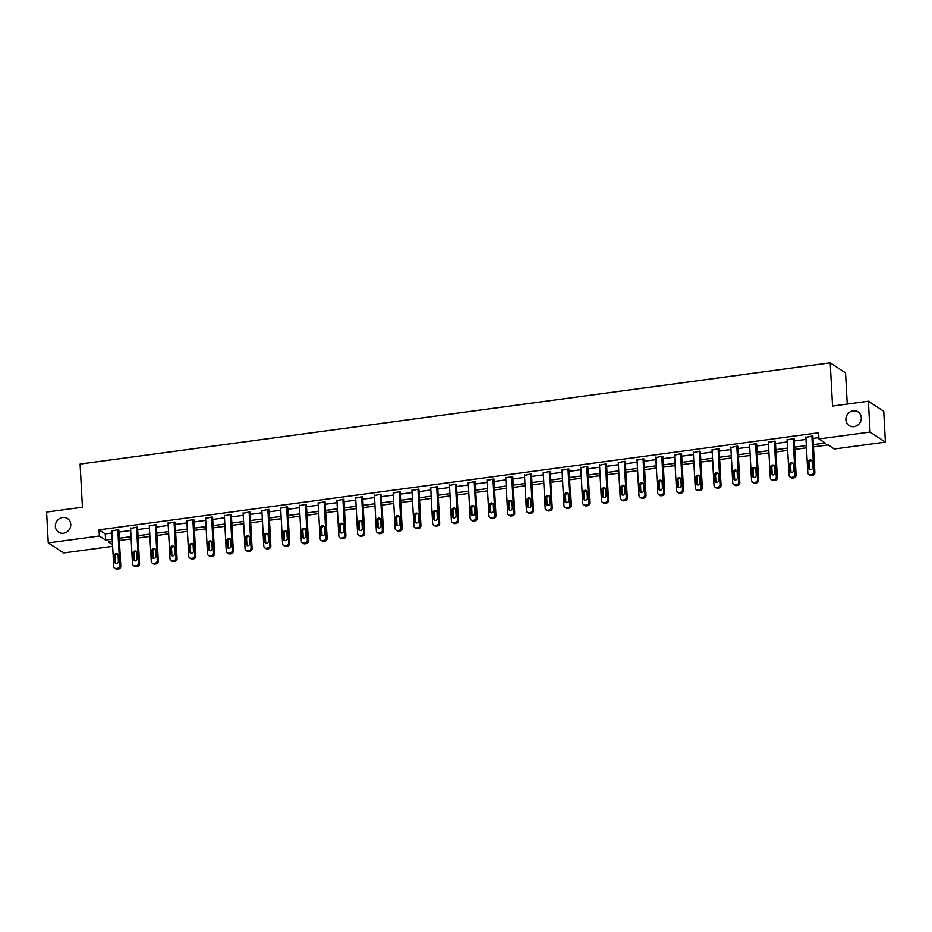<?xml version="1.0" encoding="UTF-8"?>
<svg xmlns="http://www.w3.org/2000/svg" width="932" height="932" viewBox="0 0 932 932"><rect width="100%" height="100%" fill="white"/><g stroke="black" fill="none" stroke-linecap="round" stroke-linejoin="round"><path stroke-width="1.4" d="M70.762 524.343A8.155 7.514 123.2 0 1 66.789 532.044A8.155 7.514 123.2 0 1 58.599 532.195A8.155 7.514 123.2 0 1 55.372 526.417A8.155 7.514 123.2 0 1 59.345 518.716A8.155 7.514 123.2 0 1 67.535 518.565A8.155 7.514 123.2 0 1 70.762 524.343M861.284 417.711A8.155 7.514 123.2 0 1 857.312 425.411A8.155 7.514 123.2 0 1 849.122 425.563A8.155 7.514 123.2 0 1 845.895 419.784A8.155 7.514 123.2 0 1 849.868 412.084A8.155 7.514 123.2 0 1 858.057 411.932A8.155 7.514 123.2 0 1 861.284 417.711M847.246 404.069L845.557 372.917L830.214 362.863L80.094 464.054L82.435 507.229L46.6 512.064L48.266 542.913L99.374 536.017L105.596 540.094L112.259 539.197M830.214 362.863L832.556 406.049L868.391 401.214L883.734 411.268L885.4 442.118L834.291 449.003L828.07 444.937L813.473 446.906M112.644 546.35L63.609 552.956L48.266 542.913M813.345 444.622L825.169 443.026L818.948 438.96L818.622 432.786L99.048 529.854L105.258 533.92L111.922 533.022M118.935 532.079L130.69 530.494M137.691 529.551L149.446 527.966M156.448 527.023L168.203 525.438M175.204 524.483L186.959 522.899M193.961 521.955L205.716 520.371M212.729 519.427L224.484 517.842M231.486 516.899L243.24 515.314M250.242 514.371L261.997 512.786M268.999 511.831L280.753 510.247M287.767 509.303L299.51 507.719M306.523 506.775L318.278 505.191M325.28 504.247L337.035 502.663M344.036 501.719L355.791 500.135M362.793 499.191L374.548 497.595M381.561 496.651L393.316 495.067M400.317 494.123L412.072 492.539M419.074 491.595L430.829 490.011M437.83 489.067L449.585 487.483M456.598 486.539L468.342 484.943M475.355 483.999L487.11 482.415M494.111 481.471L505.866 479.887M512.868 478.943L524.623 477.359M531.624 476.415L543.379 474.831M550.393 473.887L562.147 472.291M569.149 471.347L580.904 469.763M587.906 468.819L599.66 467.235M606.662 466.291L618.417 464.707M625.419 463.763L637.173 462.179M644.187 461.235L655.942 459.639M662.943 458.695L674.698 457.111M681.7 456.167L693.455 454.583M700.456 453.639L712.211 452.055M719.224 451.111L730.968 449.527M737.981 448.583L749.736 446.987M756.737 446.044L768.492 444.459M775.494 443.515L787.249 441.931M794.25 440.987L806.005 439.403M813.019 438.459L818.879 437.667M812.925 436.747L812.483 435.99L805.9 437.376M794.157 439.275L793.726 438.518L787.144 439.904M775.401 441.815L774.97 441.046L768.376 442.432M756.644 444.343L756.213 443.585L749.619 444.96M737.888 446.871L737.445 446.113L730.863 447.5M719.131 449.399L718.688 448.642L712.106 450.028M700.363 451.927L699.932 451.17L693.35 452.556M681.607 454.467L681.176 453.698L674.582 455.084M662.85 456.995L662.419 456.237L655.825 457.612M644.094 459.523L643.651 458.765L637.069 460.152M625.337 462.051L624.894 461.293L618.312 462.68M606.569 464.579L606.138 463.821L599.556 465.208M587.812 467.118L587.381 466.35L580.787 467.736M569.056 469.646L568.625 468.889L562.031 470.264M550.299 472.175L549.857 471.417L543.274 472.804M531.531 474.703L531.1 473.945L524.518 475.332M512.775 477.231L512.344 476.473L505.75 477.86M494.018 479.77L493.587 479.001L486.993 480.388M475.262 482.298L474.819 481.541L468.237 482.916M456.505 484.826L456.063 484.069L449.48 485.456M437.737 487.354L437.306 486.597L430.724 487.984M418.981 489.882L418.55 489.125L411.956 490.512M400.224 492.422L399.793 491.653L393.199 493.04M381.468 494.95L381.025 494.193L374.443 495.568M362.699 497.478L362.268 496.721L355.686 498.107M343.943 500.006L343.512 499.249L336.918 500.635M325.186 502.534L324.755 501.777L318.162 503.163M306.43 505.074L305.987 504.305L299.405 505.692M287.673 507.602L287.231 506.845L280.649 508.22M268.905 510.13L268.474 509.373L261.892 510.759M250.149 512.658L249.718 511.901L243.124 513.287M231.392 515.186L230.961 514.429L224.367 515.815M212.636 517.726L212.193 516.957L205.611 518.343M193.879 520.254L193.437 519.497L186.854 520.872M175.111 522.782L174.68 522.025L168.098 523.411M156.355 525.31L155.924 524.553L149.33 525.939M137.598 527.838L137.167 527.081L130.573 528.467M118.842 530.378L118.399 529.609L111.817 530.995M868.391 401.214L870.057 432.064L885.4 442.118M99.048 529.854L99.374 536.017M818.948 438.96L870.057 432.064M119.261 538.253L131.016 536.669M138.018 535.714L149.772 534.129M156.786 533.186L168.541 531.601M175.542 530.658L187.297 529.073M194.299 528.129L206.054 526.545M213.055 525.601L224.81 524.017M231.823 523.062L243.578 521.477M250.58 520.534L262.335 518.949M269.336 518.006L281.091 516.421M288.093 515.478L299.848 513.893M306.849 512.95L318.604 511.365M325.618 510.41L337.372 508.825M344.374 507.882L356.129 506.297M363.13 505.354L374.885 503.769M381.887 502.826L393.642 501.241M400.655 500.298L412.398 498.713M419.412 497.758L431.167 496.173M438.168 495.23L449.923 493.645M456.925 492.702L468.68 491.117M475.681 490.174L487.436 488.589M494.449 487.646L506.204 486.061M513.206 485.106L524.961 483.522M531.962 482.578L543.717 480.994M550.719 480.05L562.474 478.466M569.475 477.522L581.23 475.937M588.243 474.994L599.998 473.409M607 472.454L618.755 470.87M625.756 469.926L637.511 468.342M644.513 467.398L656.268 465.814M663.281 464.87L675.036 463.286M682.038 462.342L693.792 460.757M700.794 459.802L712.549 458.218M719.551 457.274L731.305 455.69M738.307 454.746L750.062 453.162M757.075 452.218L768.83 450.634M775.832 449.69L787.587 448.106M794.588 447.15L806.343 445.566M112.388 541.469L108.496 541.993L112.551 544.649M806.471 447.849L794.716 449.434M787.703 450.377L775.948 451.962M768.947 452.905L757.192 454.49M750.19 455.433L738.435 457.018M731.434 457.973L719.679 459.558M712.677 460.501L700.922 462.086M693.909 463.029L682.154 464.614M675.152 465.557L663.398 467.142M656.396 468.085L644.641 469.67M637.639 470.625L625.885 472.209M618.871 473.153L607.128 474.738M600.115 475.681L588.36 477.266M581.358 478.209L569.603 479.794M562.602 480.737L550.847 482.322M543.845 483.277L532.09 484.861M525.077 485.805L513.322 487.389M506.321 488.333L494.566 489.917M487.564 490.861L475.809 492.445M468.808 493.389L457.053 494.974M450.04 495.929L438.296 497.513M431.283 498.457L419.528 500.041M412.527 500.985L400.772 502.569M393.77 503.513L382.015 505.097M375.013 506.041L363.259 507.625M356.245 508.581L344.49 510.165M337.489 511.109L325.734 512.693M318.732 513.637L306.978 515.221M299.976 516.165L288.221 517.749M281.219 518.693L269.465 520.277M262.451 521.221L250.696 522.817M243.695 523.761L231.94 525.345M224.938 526.289L213.183 527.873M206.182 528.817L194.427 530.401M187.414 531.345L175.67 532.929M168.657 533.873L156.902 535.469M149.901 536.413L138.146 537.997M131.144 538.941L119.389 540.525M105.258 533.92L105.596 540.094M811.889 436.071L813.822 471.872A2.551 2.342 -56.8 0 1 811.551 474.668L810.351 474.831A2.551 2.342 -56.8 0 1 807.811 472.687L805.877 436.887M808.825 474.493L809.861 475.169A2.551 2.342 123.2 0 0 811.388 475.506L812.587 475.343A2.551 2.342 123.2 0 0 814.859 472.559L812.89 436.258M812.506 467.584A2.039 1.876 123.2 0 1 809.465 469.542A2.039 1.876 123.2 0 1 808.65 468.097L808.335 462.179A2.039 1.876 123.2 0 1 811.376 460.21A2.039 1.876 123.2 0 1 812.18 461.655L812.506 467.584M810.036 469.786A2.039 1.876 123.2 0 1 809.687 468.773L809.372 462.855A2.039 1.876 123.2 0 1 811.83 460.653M793.132 438.599L795.066 474.411A2.551 2.342 -56.8 0 1 792.794 477.196L791.594 477.359A2.551 2.342 -56.8 0 1 789.054 475.215L787.109 439.415M790.056 477.021L791.093 477.697A2.551 2.342 123.2 0 0 792.631 478.034L793.831 477.871A2.551 2.342 123.2 0 0 796.103 475.087L794.134 438.786M793.738 470.112A2.039 1.876 123.2 0 1 790.697 472.07A2.039 1.876 123.2 0 1 789.893 470.625L789.579 464.707A2.039 1.876 123.2 0 1 792.619 462.738A2.039 1.876 123.2 0 1 793.423 464.183L793.738 470.112M791.28 472.314A2.039 1.876 123.2 0 1 790.93 471.312L790.616 465.383A2.039 1.876 123.2 0 1 793.074 463.181M774.364 441.127L776.309 476.939A2.551 2.342 -56.8 0 1 774.038 479.724L772.838 479.887A2.551 2.342 -56.8 0 1 770.298 477.743L768.352 441.943M771.3 479.549L772.337 480.236A2.551 2.342 123.2 0 0 773.875 480.574L775.074 480.411A2.551 2.342 123.2 0 0 777.346 477.615L775.377 441.314M774.981 472.64A2.039 1.876 123.2 0 1 771.941 474.609A2.039 1.876 123.2 0 1 771.137 473.165L770.811 467.235A2.039 1.876 123.2 0 1 773.851 465.278A2.039 1.876 123.2 0 1 774.667 466.722L774.981 472.64M772.523 474.854A2.039 1.876 123.2 0 1 772.174 473.84L771.847 467.911A2.039 1.876 123.2 0 1 774.306 465.709M755.607 443.667L757.553 479.467A2.551 2.342 -56.8 0 1 755.281 482.263L754.07 482.427A2.551 2.342 -56.8 0 1 751.53 480.283L749.596 444.471M752.543 482.089L753.58 482.764A2.551 2.342 123.2 0 0 755.106 483.102L756.318 482.939A2.551 2.342 123.2 0 0 758.578 480.143L756.621 443.853M756.225 475.169A2.039 1.876 123.2 0 1 753.184 477.137A2.039 1.876 123.2 0 1 752.38 475.693L752.054 469.763A2.039 1.876 123.2 0 1 755.095 467.806A2.039 1.876 123.2 0 1 755.899 469.25L756.225 475.169M753.767 477.382A2.039 1.876 123.2 0 1 753.417 476.368L753.091 470.45A2.039 1.876 123.2 0 1 755.549 468.237M736.851 446.195L738.785 481.995A2.551 2.342 -56.8 0 1 736.513 484.791L735.313 484.955A2.551 2.342 -56.8 0 1 732.773 482.811L730.839 446.999M733.787 484.617L734.824 485.292A2.551 2.342 123.2 0 0 736.35 485.63L737.55 485.467A2.551 2.342 123.2 0 0 739.822 482.671L737.864 446.381M737.468 477.697A2.039 1.876 123.2 0 1 734.428 479.665A2.039 1.876 123.2 0 1 733.612 478.221L733.298 472.303A2.039 1.876 123.2 0 1 736.338 470.334A2.039 1.876 123.2 0 1 737.142 471.778L737.468 477.697M735.01 479.91A2.039 1.876 123.2 0 1 734.649 478.897L734.334 472.978A2.039 1.876 123.2 0 1 736.793 470.765M718.094 448.723L720.028 484.524A2.551 2.342 -56.8 0 1 717.757 487.32L716.557 487.483A2.551 2.342 -56.8 0 1 714.017 485.339L712.083 449.539M715.03 487.145L716.067 487.82A2.551 2.342 123.2 0 0 717.593 488.158L718.793 487.995A2.551 2.342 123.2 0 0 721.065 485.211L719.096 448.909M718.712 480.236A2.039 1.876 123.2 0 1 715.671 482.193A2.039 1.876 123.2 0 1 714.856 480.749L714.541 474.831A2.039 1.876 123.2 0 1 717.582 472.862A2.039 1.876 123.2 0 1 718.386 474.306L718.712 480.236M716.242 482.438A2.039 1.876 123.2 0 1 715.893 481.425L715.578 475.506A2.039 1.876 123.2 0 1 718.036 473.305M699.326 451.251L701.272 487.063A2.551 2.342 -56.8 0 1 699 489.848L697.8 490.011A2.551 2.342 -56.8 0 1 695.26 487.867L693.315 452.067M696.262 489.673L697.299 490.349A2.551 2.342 123.2 0 0 698.837 490.686L700.037 490.523A2.551 2.342 123.2 0 0 702.309 487.739L700.34 451.438M699.944 482.764A2.039 1.876 123.2 0 1 696.903 484.722A2.039 1.876 123.2 0 1 696.099 483.277L695.773 477.359A2.039 1.876 123.2 0 1 698.825 475.39A2.039 1.876 123.2 0 1 699.629 476.835L699.944 482.764M697.486 484.966A2.039 1.876 123.2 0 1 697.136 483.964L696.81 478.034A2.039 1.876 123.2 0 1 699.28 475.833M680.57 453.779L682.515 489.591A2.551 2.342 -56.8 0 1 680.244 492.376L679.032 492.539A2.551 2.342 -56.8 0 1 676.504 490.395L674.558 454.595M677.506 492.201L678.543 492.888A2.551 2.342 123.2 0 0 680.069 493.226L681.28 493.063A2.551 2.342 123.2 0 0 683.552 490.267L681.583 453.966M681.187 485.292A2.039 1.876 123.2 0 1 678.147 487.261A2.039 1.876 123.2 0 1 677.343 485.817L677.016 479.887A2.039 1.876 123.2 0 1 680.057 477.93A2.039 1.876 123.2 0 1 680.873 479.374L681.187 485.292M678.729 487.506A2.039 1.876 123.2 0 1 678.38 486.492L678.053 480.562A2.039 1.876 123.2 0 1 680.511 478.361M661.813 456.319L663.747 492.119A2.551 2.342 -56.8 0 1 661.475 494.915L660.275 495.067A2.551 2.342 -56.8 0 1 657.736 492.935L655.802 457.123M658.749 494.741L659.786 495.416A2.551 2.342 123.2 0 0 661.312 495.754L662.512 495.591A2.551 2.342 123.2 0 0 664.784 492.795L662.827 456.505M662.431 487.82A2.039 1.876 123.2 0 1 659.39 489.789A2.039 1.876 123.2 0 1 658.586 488.345L658.26 482.415A2.039 1.876 123.2 0 1 661.301 480.458A2.039 1.876 123.2 0 1 662.104 481.902L662.431 487.82M659.972 490.034A2.039 1.876 123.2 0 1 659.623 489.02L659.297 483.102A2.039 1.876 123.2 0 1 661.755 480.889M643.057 458.847L644.991 494.647A2.551 2.342 -56.8 0 1 642.719 497.443L641.519 497.606A2.551 2.342 -56.8 0 1 638.979 495.463L637.045 459.651M639.993 497.269L641.03 497.944A2.551 2.342 123.2 0 0 642.556 498.282L643.756 498.119A2.551 2.342 123.2 0 0 646.027 495.323L644.059 459.033M643.674 490.349A2.039 1.876 123.2 0 1 640.634 492.317A2.039 1.876 123.2 0 1 639.818 490.873L639.503 484.955A2.039 1.876 123.2 0 1 642.544 482.986A2.039 1.876 123.2 0 1 643.348 484.43L643.674 490.349M641.216 492.562A2.039 1.876 123.2 0 1 640.855 491.548L640.54 485.63A2.039 1.876 123.2 0 1 642.998 483.417M624.3 461.375L626.234 497.175A2.551 2.342 -56.8 0 1 623.962 499.971L622.762 500.135A2.551 2.342 -56.8 0 1 620.223 497.991L618.277 462.19M621.236 499.797L622.261 500.472A2.551 2.342 123.2 0 0 623.799 500.81L624.999 500.647A2.551 2.342 123.2 0 0 627.271 497.863L625.302 461.561M624.906 492.888A2.039 1.876 123.2 0 1 621.865 494.845A2.039 1.876 123.2 0 1 621.062 493.401L620.747 487.483A2.039 1.876 123.2 0 1 623.788 485.514A2.039 1.876 123.2 0 1 624.591 486.958L624.906 492.888M622.448 495.09A2.039 1.876 123.2 0 1 622.098 494.077L621.784 488.158A2.039 1.876 123.2 0 1 624.242 485.956M605.532 463.903L607.478 499.715A2.551 2.342 -56.8 0 1 605.206 502.499L604.006 502.663A2.551 2.342 -56.8 0 1 601.466 500.519L599.521 464.719M602.468 502.325L603.505 503A2.551 2.342 123.2 0 0 605.043 503.338L606.243 503.175A2.551 2.342 123.2 0 0 608.514 500.391L606.546 464.089M606.149 495.416A2.039 1.876 123.2 0 1 603.109 497.373A2.039 1.876 123.2 0 1 602.305 495.929L601.979 490.011A2.039 1.876 123.2 0 1 605.019 488.042A2.039 1.876 123.2 0 1 605.835 489.486L606.149 495.416M603.691 497.618A2.039 1.876 123.2 0 1 603.342 496.616L603.016 490.686A2.039 1.876 123.2 0 1 605.485 488.485M586.776 466.431L588.721 502.243A2.551 2.342 -56.8 0 1 586.449 505.028L585.238 505.191A2.551 2.342 -56.8 0 1 582.698 503.047L580.764 467.247M583.712 504.853L584.748 505.54A2.551 2.342 123.2 0 0 586.275 505.878L587.486 505.715A2.551 2.342 123.2 0 0 589.758 502.919L587.789 466.617M587.393 497.944A2.039 1.876 123.2 0 1 584.352 499.913A2.039 1.876 123.2 0 1 583.548 498.469L583.222 492.539A2.039 1.876 123.2 0 1 586.263 490.582A2.039 1.876 123.2 0 1 587.067 492.026L587.393 497.944M584.935 500.158A2.039 1.876 123.2 0 1 584.585 499.144L584.259 493.214A2.039 1.876 123.2 0 1 586.717 491.013M568.019 468.971L569.953 504.771A2.551 2.342 -56.8 0 1 567.681 507.567L566.481 507.719A2.551 2.342 -56.8 0 1 563.942 505.587L562.008 469.775M564.955 507.392L565.992 508.068A2.551 2.342 123.2 0 0 567.518 508.406L568.718 508.243A2.551 2.342 123.2 0 0 570.99 505.447L569.033 469.157M568.637 500.472A2.039 1.876 123.2 0 1 565.596 502.441A2.039 1.876 123.2 0 1 564.792 500.997L564.466 495.067A2.039 1.876 123.2 0 1 567.506 493.11A2.039 1.876 123.2 0 1 568.31 494.554L568.637 500.472M566.178 502.686A2.039 1.876 123.2 0 1 565.817 501.672L565.503 495.754A2.039 1.876 123.2 0 1 567.961 493.541M549.263 471.499L551.196 507.299A2.551 2.342 -56.8 0 1 548.925 510.095L547.725 510.258A2.551 2.342 -56.8 0 1 545.185 508.115L543.251 472.303M546.199 509.921L547.235 510.596A2.551 2.342 123.2 0 0 548.762 510.934L549.962 510.771A2.551 2.342 123.2 0 0 552.233 507.975L550.264 471.685M549.88 503A2.039 1.876 123.2 0 1 546.839 504.969A2.039 1.876 123.2 0 1 546.024 503.525L545.709 497.606A2.039 1.876 123.2 0 1 548.75 495.638A2.039 1.876 123.2 0 1 549.554 497.082L549.88 503M547.41 505.214A2.039 1.876 123.2 0 1 547.061 504.2L546.746 498.282A2.039 1.876 123.2 0 1 549.204 496.069M530.494 474.027L532.44 509.827A2.551 2.342 -56.8 0 1 530.168 512.623L528.968 512.786A2.551 2.342 -56.8 0 1 526.429 510.643L524.483 474.842M527.43 512.449L528.467 513.124A2.551 2.342 123.2 0 0 530.005 513.462L531.205 513.299A2.551 2.342 123.2 0 0 533.477 510.515L531.508 474.213M531.112 505.54A2.039 1.876 123.2 0 1 528.071 507.497A2.039 1.876 123.2 0 1 527.267 506.053L526.953 500.135A2.039 1.876 123.2 0 1 529.993 498.166A2.039 1.876 123.2 0 1 530.797 499.61L531.112 505.54M528.654 507.742A2.039 1.876 123.2 0 1 528.304 506.728L527.99 500.81A2.039 1.876 123.2 0 1 530.448 498.608M511.738 476.555L513.683 512.367A2.551 2.342 -56.8 0 1 511.412 515.151L510.212 515.314A2.551 2.342 -56.8 0 1 507.672 513.171L505.727 477.37M508.674 514.977L509.711 515.652A2.551 2.342 123.2 0 0 511.237 515.99L512.449 515.827A2.551 2.342 123.2 0 0 514.72 513.043L512.751 476.741M512.355 508.068A2.039 1.876 123.2 0 1 509.315 510.025A2.039 1.876 123.2 0 1 508.511 508.581L508.185 502.663A2.039 1.876 123.2 0 1 511.225 500.694A2.039 1.876 123.2 0 1 512.041 502.138L512.355 508.068M509.897 510.27A2.039 1.876 123.2 0 1 509.548 509.268L509.222 503.338A2.039 1.876 123.2 0 1 511.68 501.136M492.981 479.083L494.915 514.895A2.551 2.342 -56.8 0 1 492.655 517.679L491.444 517.842A2.551 2.342 -56.8 0 1 488.904 515.699L486.97 479.898M489.917 517.505L490.954 518.192A2.551 2.342 123.2 0 0 492.48 518.53L493.68 518.367A2.551 2.342 123.2 0 0 495.952 515.571L493.995 479.269M493.599 510.596A2.039 1.876 123.2 0 1 490.558 512.565A2.039 1.876 123.2 0 1 489.754 511.12L489.428 505.191A2.039 1.876 123.2 0 1 492.469 503.233A2.039 1.876 123.2 0 1 493.273 504.678L493.599 510.596M491.141 512.81A2.039 1.876 123.2 0 1 490.791 511.796L490.465 505.866A2.039 1.876 123.2 0 1 492.923 503.664M474.225 481.623L476.159 517.423A2.551 2.342 -56.8 0 1 473.887 520.219L472.687 520.371A2.551 2.342 -56.8 0 1 470.147 518.239L468.214 482.427M471.161 520.044L472.198 520.72A2.551 2.342 123.2 0 0 473.724 521.058L474.924 520.895A2.551 2.342 123.2 0 0 477.196 518.099L475.227 481.809M474.842 513.124A2.039 1.876 123.2 0 1 471.802 515.093A2.039 1.876 123.2 0 1 470.986 513.649L470.672 507.719A2.039 1.876 123.2 0 1 473.712 505.761A2.039 1.876 123.2 0 1 474.516 507.206L474.842 513.124M472.384 515.338A2.039 1.876 123.2 0 1 472.023 514.324L471.709 508.406A2.039 1.876 123.2 0 1 474.167 506.192M455.468 484.151L457.402 519.951A2.551 2.342 -56.8 0 1 455.131 522.747L453.931 522.91A2.551 2.342 -56.8 0 1 451.391 520.767L449.457 484.955M452.404 522.572L453.441 523.248A2.551 2.342 123.2 0 0 454.967 523.586L456.167 523.423A2.551 2.342 123.2 0 0 458.439 520.627L456.47 484.337M456.086 515.652A2.039 1.876 123.2 0 1 453.034 517.621A2.039 1.876 123.2 0 1 452.23 516.177L451.915 510.258A2.039 1.876 123.2 0 1 454.956 508.29A2.039 1.876 123.2 0 1 455.76 509.734L456.086 515.652M453.616 517.866A2.039 1.876 123.2 0 1 453.267 516.852L452.952 510.934A2.039 1.876 123.2 0 1 455.41 508.721M436.7 486.679L438.646 522.479A2.551 2.342 -56.8 0 1 436.374 525.275L435.174 525.438A2.551 2.342 -56.8 0 1 432.634 523.295L430.689 487.494M433.636 525.1L434.673 525.776A2.551 2.342 123.2 0 0 436.211 526.114L437.411 525.951A2.551 2.342 123.2 0 0 439.683 523.167L437.714 486.865M437.318 518.192A2.039 1.876 123.2 0 1 434.277 520.149A2.039 1.876 123.2 0 1 433.473 518.705L433.147 512.786A2.039 1.876 123.2 0 1 436.188 510.818A2.039 1.876 123.2 0 1 437.003 512.262L437.318 518.192M434.86 520.394A2.039 1.876 123.2 0 1 434.51 519.38L434.184 513.462A2.039 1.876 123.2 0 1 436.654 511.26M417.944 489.207L419.889 525.007A2.551 2.342 -56.8 0 1 417.618 527.803L416.406 527.966A2.551 2.342 -56.8 0 1 413.878 525.823L411.932 490.022M414.88 527.629L415.917 528.304A2.551 2.342 123.2 0 0 417.443 528.642L418.654 528.479A2.551 2.342 123.2 0 0 420.926 525.695L418.957 489.393M418.561 520.72A2.039 1.876 123.2 0 1 415.521 522.677A2.039 1.876 123.2 0 1 414.717 521.233L414.39 515.314A2.039 1.876 123.2 0 1 417.431 513.346A2.039 1.876 123.2 0 1 418.247 514.79L418.561 520.72M416.103 522.922A2.039 1.876 123.2 0 1 415.754 521.92L415.427 515.99A2.039 1.876 123.2 0 1 417.885 513.788M399.187 491.735L401.121 527.547A2.551 2.342 -56.8 0 1 398.849 530.331L397.649 530.494A2.551 2.342 -56.8 0 1 395.11 528.351L393.176 492.55M396.123 530.157L397.16 530.844A2.551 2.342 123.2 0 0 398.686 531.182L399.886 531.019A2.551 2.342 123.2 0 0 402.158 528.223L400.201 491.921M399.805 523.248A2.039 1.876 123.2 0 1 396.764 525.217A2.039 1.876 123.2 0 1 395.96 523.772L395.634 517.842A2.039 1.876 123.2 0 1 398.675 515.885A2.039 1.876 123.2 0 1 399.478 517.33L399.805 523.248M397.347 525.462A2.039 1.876 123.2 0 1 396.997 524.448L396.671 518.518A2.039 1.876 123.2 0 1 399.129 516.316M380.431 494.263L382.365 530.075A2.551 2.342 -56.8 0 1 380.093 532.871L378.893 533.022A2.551 2.342 -56.8 0 1 376.353 530.89L374.419 495.078M377.367 532.696L378.404 533.372A2.551 2.342 123.2 0 0 379.93 533.71L381.13 533.547A2.551 2.342 123.2 0 0 383.402 530.751L381.433 494.461M381.048 525.776A2.039 1.876 123.2 0 1 378.008 527.745A2.039 1.876 123.2 0 1 377.192 526.3L376.877 520.371A2.039 1.876 123.2 0 1 379.918 518.413A2.039 1.876 123.2 0 1 380.722 519.858L381.048 525.776M378.578 527.99A2.039 1.876 123.2 0 1 378.229 526.976L377.914 521.058A2.039 1.876 123.2 0 1 380.373 518.844M361.674 496.803L363.608 532.603A2.551 2.342 -56.8 0 1 361.336 535.399L360.136 535.562A2.551 2.342 -56.8 0 1 357.597 533.419L355.651 497.606M358.599 535.224L359.635 535.9A2.551 2.342 123.2 0 0 361.173 536.238L362.373 536.075A2.551 2.342 123.2 0 0 364.645 533.279L362.676 496.989M362.28 528.304A2.039 1.876 123.2 0 1 359.239 530.273A2.039 1.876 123.2 0 1 358.436 528.828L358.121 522.91A2.039 1.876 123.2 0 1 361.162 520.941A2.039 1.876 123.2 0 1 361.966 522.386L362.28 528.304M359.822 530.518A2.039 1.876 123.2 0 1 359.472 529.504L359.158 523.586A2.039 1.876 123.2 0 1 361.616 521.372M342.906 499.331L344.852 535.131A2.551 2.342 -56.8 0 1 342.58 537.927L341.38 538.09A2.551 2.342 -56.8 0 1 338.84 535.947L336.895 500.146M339.842 537.752L340.879 538.428A2.551 2.342 123.2 0 0 342.417 538.766L343.617 538.603A2.551 2.342 123.2 0 0 345.888 535.818L343.92 499.517M343.524 530.844A2.039 1.876 123.2 0 1 340.483 532.801A2.039 1.876 123.2 0 1 339.679 531.357L339.353 525.438A2.039 1.876 123.2 0 1 342.393 523.469A2.039 1.876 123.2 0 1 343.209 524.914L343.524 530.844M341.065 533.046A2.039 1.876 123.2 0 1 340.716 532.032L340.39 526.114A2.039 1.876 123.2 0 1 342.848 523.9M324.15 501.859L326.095 537.659A2.551 2.342 -56.8 0 1 323.823 540.455L322.612 540.618A2.551 2.342 -56.8 0 1 320.072 538.475L318.138 502.674M321.086 540.28L322.123 540.956A2.551 2.342 123.2 0 0 323.649 541.294L324.86 541.131A2.551 2.342 123.2 0 0 327.132 538.346L325.163 502.045M324.767 533.372A2.039 1.876 123.2 0 1 321.726 535.329A2.039 1.876 123.2 0 1 320.923 533.885L320.596 527.966A2.039 1.876 123.2 0 1 323.637 525.998A2.039 1.876 123.2 0 1 324.441 527.442L324.767 533.372M322.309 535.574A2.039 1.876 123.2 0 1 321.959 534.572L321.633 528.642A2.039 1.876 123.2 0 1 324.091 526.44M305.393 504.387L307.327 540.199A2.551 2.342 -56.8 0 1 305.055 542.983L303.855 543.146A2.551 2.342 -56.8 0 1 301.316 541.003L299.382 505.202M302.329 542.808L303.366 543.496A2.551 2.342 123.2 0 0 304.892 543.834L306.092 543.671A2.551 2.342 123.2 0 0 308.364 540.875L306.407 504.573M306.011 535.9A2.039 1.876 123.2 0 1 302.97 537.869A2.039 1.876 123.2 0 1 302.154 536.424L301.84 530.494A2.039 1.876 123.2 0 1 304.88 528.537A2.039 1.876 123.2 0 1 305.684 529.982L306.011 535.9M303.552 538.102A2.039 1.876 123.2 0 1 303.191 537.1L302.877 531.17A2.039 1.876 123.2 0 1 305.335 528.968M286.637 506.915L288.57 542.727A2.551 2.342 -56.8 0 1 286.299 545.523L285.099 545.674A2.551 2.342 -56.8 0 1 282.559 543.531L280.625 507.73M283.573 545.348L284.61 546.024A2.551 2.342 123.2 0 0 286.136 546.362L287.336 546.199A2.551 2.342 123.2 0 0 289.607 543.403L287.639 507.101M287.254 538.428A2.039 1.876 123.2 0 1 284.213 540.397A2.039 1.876 123.2 0 1 283.398 538.952L283.083 533.022A2.039 1.876 123.2 0 1 286.124 531.065A2.039 1.876 123.2 0 1 286.928 532.51L287.254 538.428M284.784 540.642A2.039 1.876 123.2 0 1 284.435 539.628L284.12 533.71A2.039 1.876 123.2 0 1 286.578 531.496M267.868 509.455L269.814 545.255A2.551 2.342 -56.8 0 1 267.542 548.051L266.342 548.214A2.551 2.342 -56.8 0 1 263.803 546.07L261.857 510.258M264.805 547.876L265.841 548.552A2.551 2.342 123.2 0 0 267.379 548.89L268.579 548.727A2.551 2.342 123.2 0 0 270.851 545.931L268.882 509.641M268.486 540.956A2.039 1.876 123.2 0 1 265.445 542.925A2.039 1.876 123.2 0 1 264.641 541.48L264.327 535.562A2.039 1.876 123.2 0 1 267.368 533.593A2.039 1.876 123.2 0 1 268.171 535.038L268.486 540.956M266.028 543.17A2.039 1.876 123.2 0 1 265.678 542.156L265.352 536.238A2.039 1.876 123.2 0 1 267.822 534.024M249.112 511.983L251.058 547.783A2.551 2.342 -56.8 0 1 248.786 550.579L247.574 550.742A2.551 2.342 -56.8 0 1 245.046 548.598L243.101 512.786M246.048 550.404L247.085 551.08A2.551 2.342 123.2 0 0 248.611 551.418L249.823 551.255A2.551 2.342 123.2 0 0 252.094 548.47L250.125 512.169M249.729 543.496A2.039 1.876 123.2 0 1 246.689 545.453A2.039 1.876 123.2 0 1 245.885 544.008L245.559 538.09A2.039 1.876 123.2 0 1 248.599 536.121A2.039 1.876 123.2 0 1 249.415 537.566L249.729 543.496M247.271 545.698A2.039 1.876 123.2 0 1 246.922 544.684L246.596 538.766A2.039 1.876 123.2 0 1 249.054 536.552M230.355 514.511L232.289 550.311A2.551 2.342 -56.8 0 1 230.018 553.107L228.818 553.27A2.551 2.342 -56.8 0 1 226.278 551.127L224.344 515.326M227.292 552.932L228.328 553.608A2.551 2.342 123.2 0 0 229.855 553.946L231.054 553.783A2.551 2.342 123.2 0 0 233.326 550.998L231.369 514.697M230.973 546.024A2.039 1.876 123.2 0 1 227.932 547.981A2.039 1.876 123.2 0 1 227.128 546.536L226.802 540.618A2.039 1.876 123.2 0 1 229.843 538.649A2.039 1.876 123.2 0 1 230.647 540.094L230.973 546.024M228.515 548.226A2.039 1.876 123.2 0 1 228.165 547.224L227.839 541.294A2.039 1.876 123.2 0 1 230.297 539.092M211.599 517.039L213.533 552.851A2.551 2.342 -56.8 0 1 211.261 555.635L210.061 555.798A2.551 2.342 -56.8 0 1 207.521 553.655L205.588 517.854M208.535 555.46L209.572 556.148A2.551 2.342 123.2 0 0 211.098 556.486L212.298 556.322A2.551 2.342 123.2 0 0 214.57 553.526L212.601 517.225M212.216 548.552A2.039 1.876 123.2 0 1 209.176 550.521A2.039 1.876 123.2 0 1 208.36 549.065L208.046 543.146A2.039 1.876 123.2 0 1 211.086 541.189A2.039 1.876 123.2 0 1 211.89 542.634L212.216 548.552M209.758 550.754A2.039 1.876 123.2 0 1 209.397 549.752L209.083 543.822A2.039 1.876 123.2 0 1 211.541 541.62M192.842 519.567L194.776 555.379A2.551 2.342 -56.8 0 1 192.505 558.175L191.305 558.326A2.551 2.342 -56.8 0 1 188.765 556.183L186.819 520.382M189.779 558L190.804 558.676A2.551 2.342 123.2 0 0 192.341 559.014L193.541 558.851A2.551 2.342 123.2 0 0 195.813 556.055L193.844 519.753M193.448 551.08A2.039 1.876 123.2 0 1 190.408 553.049A2.039 1.876 123.2 0 1 189.604 551.604L189.289 545.674A2.039 1.876 123.2 0 1 192.33 543.717A2.039 1.876 123.2 0 1 193.134 545.162L193.448 551.08M190.99 553.293A2.039 1.876 123.2 0 1 190.641 552.28L190.326 546.362A2.039 1.876 123.2 0 1 192.784 544.148M174.074 522.106L176.02 557.907A2.551 2.342 -56.8 0 1 173.748 560.703L172.548 560.866A2.551 2.342 -56.8 0 1 170.008 558.722L168.063 522.91M171.01 560.528L172.047 561.204A2.551 2.342 123.2 0 0 173.585 561.542L174.785 561.379A2.551 2.342 123.2 0 0 177.057 558.583L175.088 522.293M174.692 553.608A2.039 1.876 123.2 0 1 171.651 555.577A2.039 1.876 123.2 0 1 170.847 554.132L170.521 548.214A2.039 1.876 123.2 0 1 173.562 546.245A2.039 1.876 123.2 0 1 174.377 547.69L174.692 553.608M172.234 555.822A2.039 1.876 123.2 0 1 171.884 554.808L171.558 548.89A2.039 1.876 123.2 0 1 174.028 546.676M155.318 524.634L157.263 560.435A2.551 2.342 -56.8 0 1 154.992 563.231L153.78 563.394A2.551 2.342 -56.8 0 1 151.24 561.25L149.306 525.438M152.254 563.056L153.291 563.732A2.551 2.342 123.2 0 0 154.817 564.07L156.028 563.907A2.551 2.342 123.2 0 0 158.3 561.122L156.331 524.821M155.935 556.148A2.039 1.876 123.2 0 1 152.895 558.105A2.039 1.876 123.2 0 1 152.091 556.66L151.765 550.742A2.039 1.876 123.2 0 1 154.805 548.773A2.039 1.876 123.2 0 1 155.621 550.218L155.935 556.148M153.477 558.35A2.039 1.876 123.2 0 1 153.128 557.336L152.801 551.418A2.039 1.876 123.2 0 1 155.26 549.204M136.561 527.163L138.495 562.963A2.551 2.342 -56.8 0 1 136.223 565.759L135.024 565.922A2.551 2.342 -56.8 0 1 132.484 563.778L130.55 527.978M133.497 565.584L134.534 566.26A2.551 2.342 123.2 0 0 136.06 566.598L137.26 566.435A2.551 2.342 123.2 0 0 139.532 563.65L137.575 527.349M137.179 558.676A2.039 1.876 123.2 0 1 134.138 560.633A2.039 1.876 123.2 0 1 133.334 559.188L133.008 553.27A2.039 1.876 123.2 0 1 136.049 551.301A2.039 1.876 123.2 0 1 136.853 552.746L137.179 558.676M134.721 560.878A2.039 1.876 123.2 0 1 134.359 559.876L134.045 553.946A2.039 1.876 123.2 0 1 136.503 551.744M117.805 529.691L119.739 565.503A2.551 2.342 -56.8 0 1 117.467 568.287L116.267 568.45A2.551 2.342 -56.8 0 1 113.727 566.307L111.793 530.506M114.741 568.112L115.778 568.8A2.551 2.342 123.2 0 0 117.304 569.137L118.504 568.974A2.551 2.342 123.2 0 0 120.776 566.178L118.807 529.877M118.422 561.204A2.039 1.876 123.2 0 1 115.382 563.173A2.039 1.876 123.2 0 1 114.566 561.716L114.252 555.798A2.039 1.876 123.2 0 1 117.292 553.841A2.039 1.876 123.2 0 1 118.096 555.286L118.422 561.204M115.952 563.406A2.039 1.876 123.2 0 1 115.603 562.404L115.288 556.474A2.039 1.876 123.2 0 1 117.747 554.272M814.859 472.559L813.822 471.872M812.587 475.343L811.551 474.668M811.388 475.506L810.351 474.831M808.65 468.097L809.687 468.773M808.335 462.179L809.372 462.855M796.103 475.087L795.066 474.411M793.831 477.871L792.794 477.196M792.631 478.034L791.594 477.359M789.893 470.625L790.93 471.312M789.579 464.707L790.616 465.383M777.346 477.615L776.309 476.939M775.074 480.411L774.038 479.724M773.875 480.574L772.838 479.887M771.137 473.165L772.174 473.84M770.811 467.235L771.847 467.911M758.578 480.143L757.553 479.467M756.318 482.939L755.281 482.263M755.106 483.102L754.07 482.427M752.38 475.693L753.417 476.368M752.054 469.763L753.091 470.45M739.822 482.671L738.785 481.995M737.55 485.467L736.513 484.791M736.35 485.63L735.313 484.955M733.612 478.221L734.649 478.897M733.298 472.303L734.334 472.978M721.065 485.211L720.028 484.524M718.793 487.995L717.757 487.32M717.593 488.158L716.557 487.483M714.856 480.749L715.893 481.425M714.541 474.831L715.578 475.506M702.309 487.739L701.272 487.063M700.037 490.523L699 489.848M698.837 490.686L697.8 490.011M696.099 483.277L697.136 483.964M695.773 477.359L696.81 478.034M683.552 490.267L682.515 489.591M681.28 493.063L680.244 492.376M680.069 493.226L679.032 492.539M677.343 485.817L678.38 486.492M677.016 479.887L678.053 480.562M664.784 492.795L663.747 492.119M662.512 495.591L661.475 494.915M661.312 495.754L660.275 495.067M658.586 488.345L659.623 489.02M658.26 482.415L659.297 483.102M646.027 495.323L644.991 494.647M643.756 498.119L642.719 497.443M642.556 498.282L641.519 497.606M639.818 490.873L640.855 491.548M639.503 484.955L640.54 485.63M627.271 497.863L626.234 497.175M624.999 500.647L623.962 499.971M623.799 500.81L622.762 500.135M621.062 493.401L622.098 494.077M620.747 487.483L621.784 488.158M608.514 500.391L607.478 499.715M606.243 503.175L605.206 502.499M605.043 503.338L604.006 502.663M602.305 495.929L603.342 496.616M601.979 490.011L603.016 490.686M589.758 502.919L588.721 502.243M587.486 505.715L586.449 505.028M586.275 505.878L585.238 505.191M583.548 498.469L584.585 499.144M583.222 492.539L584.259 493.214M570.99 505.447L569.953 504.771M568.718 508.243L567.681 507.567M567.518 508.406L566.481 507.719M564.792 500.997L565.817 501.672M564.466 495.067L565.503 495.754M552.233 507.975L551.196 507.299M549.962 510.771L548.925 510.095M548.762 510.934L547.725 510.258M546.024 503.525L547.061 504.2M545.709 497.606L546.746 498.282M533.477 510.515L532.44 509.827M531.205 513.299L530.168 512.623M530.005 513.462L528.968 512.786M527.267 506.053L528.304 506.728M526.953 500.135L527.99 500.81M514.72 513.043L513.683 512.367M512.449 515.827L511.412 515.151M511.237 515.99L510.212 515.314M508.511 508.581L509.548 509.268M508.185 502.663L509.222 503.338M495.952 515.571L494.915 514.895M493.68 518.367L492.655 517.679M492.48 518.53L491.444 517.842M489.754 511.12L490.791 511.796M489.428 505.191L490.465 505.866M477.196 518.099L476.159 517.423M474.924 520.895L473.887 520.219M473.724 521.058L472.687 520.371M470.986 513.649L472.023 514.324M470.672 507.719L471.709 508.406M458.439 520.627L457.402 519.951M456.167 523.423L455.131 522.747M454.967 523.586L453.931 522.91M452.23 516.177L453.267 516.852M451.915 510.258L452.952 510.934M439.683 523.167L438.646 522.479M437.411 525.951L436.374 525.275M436.211 526.114L435.174 525.438M433.473 518.705L434.51 519.38M433.147 512.786L434.184 513.462M420.926 525.695L419.889 525.007M418.654 528.479L417.618 527.803M417.443 528.642L416.406 527.966M414.717 521.233L415.754 521.92M414.39 515.314L415.427 515.99M402.158 528.223L401.121 527.547M399.886 531.019L398.849 530.331M398.686 531.182L397.649 530.494M395.96 523.772L396.997 524.448M395.634 517.842L396.671 518.518M383.402 530.751L382.365 530.075M381.13 533.547L380.093 532.871M379.93 533.71L378.893 533.022M377.192 526.3L378.229 526.976M376.877 520.371L377.914 521.058M364.645 533.279L363.608 532.603M362.373 536.075L361.336 535.399M361.173 536.238L360.136 535.562M358.436 528.828L359.472 529.504M358.121 522.91L359.158 523.586M345.888 535.818L344.852 535.131M343.617 538.603L342.58 537.927M342.417 538.766L341.38 538.09M339.679 531.357L340.716 532.032M339.353 525.438L340.39 526.114M327.132 538.346L326.095 537.659M324.86 541.131L323.823 540.455M323.649 541.294L322.612 540.618M320.923 533.885L321.959 534.572M320.596 527.966L321.633 528.642M308.364 540.875L307.327 540.199M306.092 543.671L305.055 542.983M304.892 543.834L303.855 543.146M302.154 536.424L303.191 537.1M301.84 530.494L302.877 531.17M289.607 543.403L288.57 542.727M287.336 546.199L286.299 545.523M286.136 546.362L285.099 545.674M283.398 538.952L284.435 539.628M283.083 533.022L284.12 533.71M270.851 545.931L269.814 545.255M268.579 548.727L267.542 548.051M267.379 548.89L266.342 548.214M264.641 541.48L265.678 542.156M264.327 535.562L265.352 536.238M252.094 548.47L251.058 547.783M249.823 551.255L248.786 550.579M248.611 551.418L247.574 550.742M245.885 544.008L246.922 544.684M245.559 538.09L246.596 538.766M233.326 550.998L232.289 550.311M231.054 553.783L230.018 553.107M229.855 553.946L228.818 553.27M227.128 546.536L228.165 547.224M226.802 540.618L227.839 541.294M214.57 553.526L213.533 552.851M212.298 556.322L211.261 555.635M211.098 556.486L210.061 555.798M208.36 549.065L209.397 549.752M208.046 543.146L209.083 543.822M195.813 556.055L194.776 555.379M193.541 558.851L192.505 558.175M192.341 559.014L191.305 558.326M189.604 551.604L190.641 552.28M189.289 545.674L190.326 546.362M177.057 558.583L176.02 557.907M174.785 561.379L173.748 560.703M173.585 561.542L172.548 560.866M170.847 554.132L171.884 554.808M170.521 548.214L171.558 548.89M158.3 561.122L157.263 560.435M156.028 563.907L154.992 563.231M154.817 564.07L153.78 563.394M152.091 556.66L153.128 557.336M151.765 550.742L152.801 551.418M139.532 563.65L138.495 562.963M137.26 566.435L136.223 565.759M136.06 566.598L135.024 565.922M133.334 559.188L134.359 559.876M133.008 553.27L134.045 553.946M120.776 566.178L119.739 565.503M118.504 568.974L117.467 568.287M117.304 569.137L116.267 568.45M114.566 561.716L115.603 562.404M114.252 555.798L115.288 556.474"/></g></svg>

